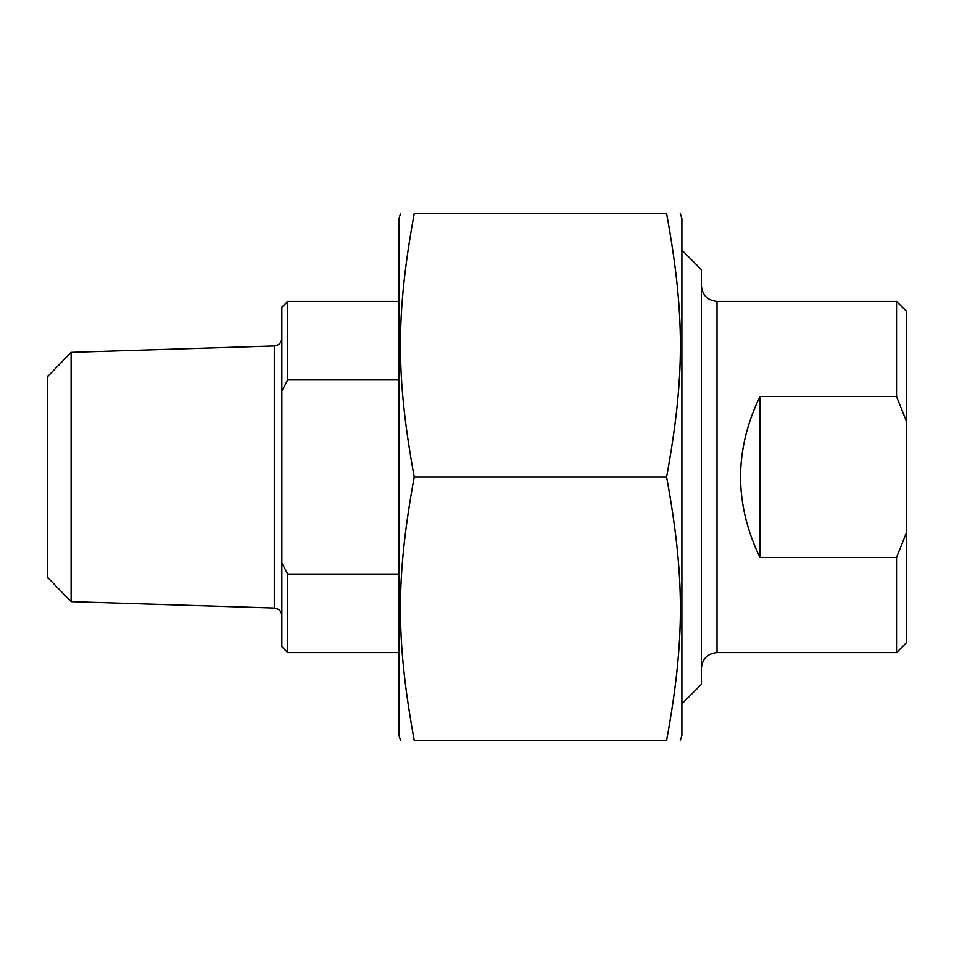 <?xml version="1.0" encoding="UTF-8"?>
<svg xmlns="http://www.w3.org/2000/svg" width="954" height="954" viewBox="0 0 954 954"><rect width="100%" height="100%" fill="white"/><g stroke="black" fill="none" stroke-linecap="round" stroke-linejoin="round"><path stroke-width="1.43" d="M680.262 213.565L681.895 218.442L681.895 735.558L680.262 740.435M666.619 213.565C684.996 213.565 684.996 213.565 666.619 213.565C684.996 213.565 684.996 213.565 666.619 213.565L414.215 213.565C395.838 314.295 395.838 376.27 414.215 477C395.838 577.73 395.838 639.705 414.215 740.435C395.838 740.435 395.838 740.435 414.215 740.435C395.838 740.435 395.838 740.435 414.215 740.435L666.619 740.435C684.996 639.705 684.996 577.73 666.619 477C684.996 376.27 684.996 314.295 666.619 213.565M666.619 740.435C684.996 740.435 684.996 740.435 666.619 740.435C684.996 740.435 684.996 740.435 666.619 740.435M414.215 213.565C395.838 213.565 395.838 213.565 414.215 213.565C395.838 213.565 395.838 213.565 414.215 213.565M400.573 740.435L398.951 735.558L398.951 218.442L400.573 213.565M666.619 477L414.215 477M759.944 557.458C734.115 503.819 734.115 450.181 759.944 396.542L759.944 557.458L896.545 557.458L896.545 652.619L717.014 652.619L717.014 301.381C707.534 300.45 702.335 295.251 701.405 285.771M759.944 396.542L896.545 396.542L906.3 420.952L906.3 533.047L896.545 557.458M906.3 420.952L906.3 311.135L896.545 301.381L896.545 396.542M896.545 652.619L906.3 642.865L906.3 533.047M681.895 703.849L701.405 684.328L701.405 269.672L681.895 250.151M71.109 352.348L47.7 376.508L47.7 577.492L71.109 601.652L71.109 352.348L274.299 345.968L274.299 608.032C278.914 608.604 281.43 611.204 281.859 615.831M398.951 574.081L287.714 574.081L281.859 563.039L281.859 390.961L287.714 379.919L398.951 379.919M398.951 301.381L287.714 301.381L287.714 379.919M281.859 563.039L281.859 646.764L287.714 652.619L287.714 574.081M287.714 301.381L281.859 307.236L281.859 390.961M896.545 301.381L717.014 301.381M717.014 652.619C707.534 653.55 702.335 658.749 701.405 668.229M71.109 601.652L274.299 608.032M287.714 652.619L398.951 652.619M274.299 345.968C278.914 345.396 281.43 342.796 281.859 338.169"/></g></svg>
